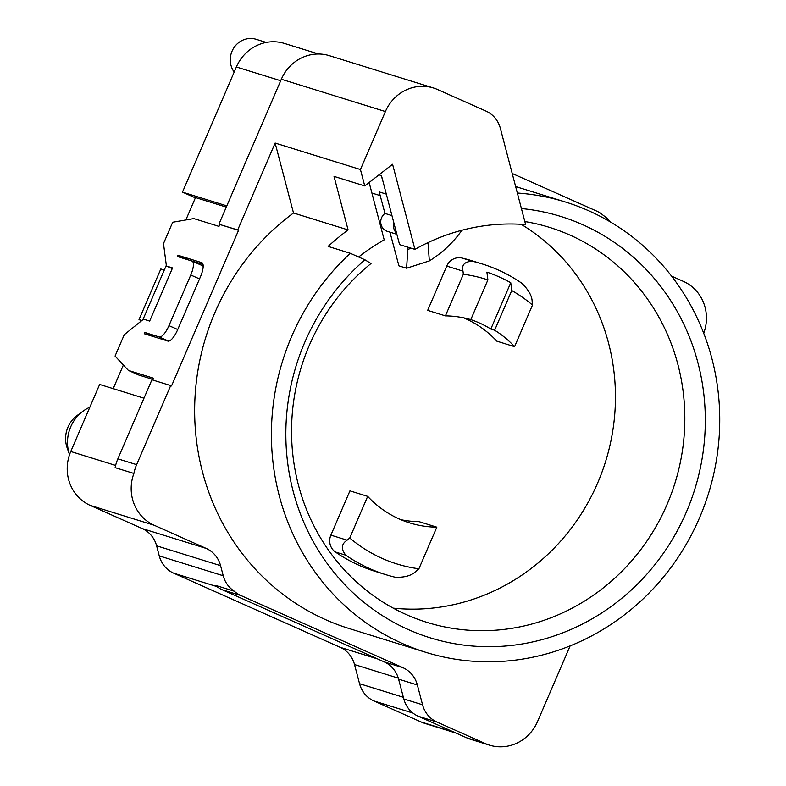 <?xml version="1.0" encoding="UTF-8"?>
<svg xmlns="http://www.w3.org/2000/svg" width="786" height="786" viewBox="0 0 786 786"><rect width="100%" height="100%" fill="white"/><g stroke="black" fill="none" stroke-linecap="round" stroke-linejoin="round"><path stroke-width="1.18" d="M318.556 54.008L284.394 43.407A41.353 39.123 107.2 0 0 258.574 44.733A41.353 39.123 107.2 0 0 236.37 66.977L182.48 192.118L195.37 197.856M143.976 398.197L99.645 384.442L70.769 451.498A41.353 39.123 107.2 0 0 90.194 505.388L142.207 528.556A27.569 26.085 -72.8 0 1 156.611 545.818L159.253 555.899A27.569 26.085 107.2 0 0 173.657 573.171L216.956 586.602M456.116 733.112L425.285 723.542A41.353 39.123 107.2 0 1 421.198 722.01L373.949 700.965A27.569 26.085 107.2 0 1 359.546 683.702L354.525 664.563A27.569 26.085 -72.8 0 0 340.122 647.3L173.657 573.171M517.345 193.022A235.731 223.028 -72.8 0 1 565.448 202.012A235.731 223.028 -72.8 0 1 708.579 493.264A235.731 223.028 -72.8 0 1 425.707 652.292L348.935 628.466A235.731 223.028 -72.8 0 1 195.056 396.429A235.731 223.028 107.2 0 1 195.193 394.228A235.731 223.028 107.2 0 1 260.588 242.393A235.731 223.028 107.2 0 1 262.082 240.801A235.731 223.028 -72.8 0 1 293.502 212.986L275.129 143.052L237.716 229.944L238.551 230.318L171.525 385.946L170.69 385.572L136.626 464.654A41.353 39.123 107.2 0 0 133.895 473.457A41.353 39.123 -72.8 0 0 154.164 525.245L206.178 548.412A27.569 26.085 107.2 0 1 220.581 565.674L223.224 575.755A27.569 26.085 -72.8 0 0 234.248 591.19A27.569 26.085 107.2 0 0 240.88 595.523L402.963 667.697A27.569 26.085 -72.8 0 1 417.356 684.97L422.563 704.787A27.569 26.085 107.2 0 0 436.957 722.049L485.404 743.625A41.353 39.123 107.2 0 0 489.491 745.157A41.353 39.123 107.2 0 0 537.526 721.587L570.125 645.886M703.725 333.244A41.353 39.123 107.2 0 0 703.735 333.195A41.353 39.123 -72.8 0 0 683.466 281.417L671.578 276.122M512.217 173.49L596.751 211.129A27.569 26.085 107.2 0 1 603.383 215.472A27.569 26.085 -72.8 0 1 610.044 221.74M152.798 380.021L153.575 378.223L128.413 370.412L115.061 356.058L124.257 334.718L143.524 319.165L149.664 321.071L172.547 267.928L166.406 266.022L163.498 243.581L172.694 222.242L193.808 218.577L218.97 226.388L219.785 224.491L238.551 230.318M237.716 229.944L219.785 224.491M170.69 385.572L151.924 379.756L117.861 458.837A41.353 39.123 107.2 0 0 115.129 467.641L133.895 473.457M425.707 652.292A235.731 223.028 -72.8 0 1 275.611 479.588A235.731 223.028 -72.8 0 1 350.32 253.298L328.145 246.411A235.731 223.028 -72.8 0 1 348.09 229.925L334.03 176.388L364.733 185.918L360.43 169.521L385.395 111.543A41.353 39.123 -72.8 0 1 433.43 87.973L329.373 55.668A41.353 39.123 107.2 0 0 281.339 79.239L218.95 224.118M185.85 219.962L195.508 197.541L226.28 207.091M166.318 265.314L142.914 319.656M123.382 365.009L113.204 388.648M128.413 370.412L138.65 374.981L153.044 379.442M234.248 591.19L215.482 585.364A27.569 26.085 107.2 0 0 222.114 589.706L384.197 661.881A27.569 26.085 -72.8 0 1 398.59 679.143L403.798 698.96A27.569 26.085 107.2 0 0 418.191 716.223L466.638 737.799A41.353 39.123 107.2 0 0 470.726 739.341L489.491 745.157M164.274 270.06L160.816 268.989L139.014 319.597L141.578 320.737M141.883 320.482L139.014 319.597M182.48 192.118L226.81 205.873M348.09 229.925L293.502 212.986M524.832 221.534A206.787 195.635 -72.8 0 1 549.483 227.37A206.787 195.635 -72.8 0 1 675.036 482.85A206.787 195.635 -72.8 0 1 426.896 622.355A206.787 195.635 -72.8 0 1 294.082 464.153A206.787 195.635 -72.8 0 1 371.012 263.507L364.91 259.793L350.32 253.298M433.43 87.973A41.353 39.123 -72.8 0 1 437.517 89.506L485.964 111.081A27.569 26.085 -72.8 0 1 500.358 128.344L525.638 224.609A206.787 195.635 107.2 0 0 414.929 249.378L399.573 244.613L381.456 175.602L378.99 174.836M369.135 182.499L384.197 239.858A206.787 195.635 107.2 0 0 358.632 256.993M521.138 224.285A206.787 195.635 -72.8 0 1 604.277 465.607A206.787 195.635 -72.8 0 1 393.275 608.148M463.583 317.819A106.149 100.421 -72.8 0 1 496.831 341.153L514.575 346.655A106.149 100.421 107.2 0 0 494.649 330.228L490.818 329.029A106.149 100.421 107.2 0 0 470.667 319.568M511.745 290.525A149.144 141.097 -72.8 0 1 532.495 305.037L532.151 301.932C532.21 296.312 528.801 290.103 521.924 283.314A162.673 153.899 107.2 0 0 482.093 263.909L471.6 260.647A162.673 153.899 107.2 0 0 461.932 258.014A13.784 13.038 107.2 0 0 446.743 266.09L427.672 310.362L445.416 315.864L463.347 274.245A149.144 141.097 -72.8 0 1 487.9 279.904L486.907 272.113A156.306 147.876 -72.8 0 1 510.753 282.734L511.745 290.525L494.649 330.228M335.337 551.968A162.673 153.899 107.2 0 0 375.168 571.373L385.661 574.625A162.673 153.899 107.2 0 0 395.329 577.268C405.006 577.582 411.992 575.48 416.275 570.97L418.909 568.789A149.144 141.097 -72.8 0 1 349.75 537.997L347.127 540.178L330.877 535.138A13.784 13.038 107.2 0 0 335.337 551.968L345.83 555.221C340.839 549.021 341.271 544 347.127 540.178M349.75 537.997L367.681 496.369L349.937 490.867L330.877 535.138M367.681 496.369A106.149 100.421 107.2 0 0 409.663 522.896A106.149 100.421 107.2 0 0 436.829 527.17L419.095 521.658A106.149 100.421 -72.8 0 1 400.929 519.703M487.9 279.904L470.804 319.607A106.149 100.421 107.2 0 0 445.416 315.864M446.743 266.09L462.993 271.141L463.347 274.245M345.83 555.221A162.673 153.899 107.2 0 0 385.661 574.625M532.495 305.037L514.575 346.655M482.093 263.909A162.673 153.899 107.2 0 0 472.425 261.266L461.932 258.014M364.733 185.918L392.578 164.274L414.929 249.378M364.91 259.793A220.571 208.673 107.2 0 0 370.314 607.283A220.571 208.673 107.2 0 0 690.226 502.509A220.571 208.673 107.2 0 0 521.423 208.536M275.129 143.052L360.43 169.521M166.406 266.022L172.252 268.625M177.734 329.531L168.97 325.63L190.772 275.012A13.784 4.441 114 0 0 192.118 261.099A13.784 4.441 114 0 0 191.951 261.04L177.459 256.541L178 255.273L201.707 262.632A13.784 4.441 114 0 1 201.874 262.691A13.784 4.441 114 0 1 200.528 276.613L177.636 329.756A13.784 4.441 114 0 1 167.929 341.085L144.211 333.726L144.762 332.458L159.263 336.958L168.646 341.134M188.227 259.881L203.014 264.42M178 255.273L188.247 259.832M203.181 266.483A13.784 4.441 -66 0 0 202.356 265.658A13.784 4.441 -66 0 0 202.199 265.599M154.98 337.066L168.312 341.144M154.999 337.017L144.762 332.458M436.829 527.17L418.909 568.789M490.818 329.029L510.753 282.734M462.993 271.141C461.5 264.833 464.644 261.541 472.425 261.266M266.248 42.415L256.207 39.3A20.8 19.679 107.2 0 0 232.057 51.159A20.8 19.679 107.2 0 0 234.179 72.057M168.97 325.63A13.784 4.441 114 0 1 159.263 336.958M83.267 411.019A37.217 35.213 -72.8 0 0 69.541 454.681L67.174 447.932A27.569 26.085 -72.8 0 1 77.264 415.401L83.267 411.019A37.217 35.213 -72.8 0 1 89.85 407.187M391.959 215.6L384.953 213.419L379.225 191.912L386.309 194.113M382.497 179.601A41.353 39.123 -72.8 0 1 381.328 175.573M411.314 248.258L407.826 249.378L406.588 268.232L429.333 260.913A110.286 104.342 107.2 0 0 461.922 230.249M407.826 249.378L407.187 246.971M389.935 232.155L398.905 265.845L406.588 268.232M429.402 241.95A88.228 83.473 -72.8 0 1 428.016 242.884L429.333 260.913M428.016 242.884L426.228 243.454M396.576 233.206A10.198 9.648 -72.8 0 1 393.914 223.047M384.953 213.419A10.198 9.648 107.2 0 0 380.827 223.371A10.198 9.648 107.2 0 0 387.4 231.369L396.871 234.297M240.88 595.523L222.114 589.706M402.963 667.697L384.197 661.881M417.356 684.97L398.59 679.143M422.563 704.787L403.798 698.96M436.957 722.049L418.191 716.223M485.404 743.625L466.638 737.799M281.339 79.239L385.395 111.543M136.626 464.654L117.861 458.837M190.772 275.012L199.536 278.922M236.37 66.977L280.7 80.732M70.769 451.498L115.63 465.42M90.194 505.388L154.164 525.245M142.207 528.556L206.178 548.412M156.611 545.818L220.581 565.674M159.253 555.899L223.224 575.755M340.122 647.3L377.506 658.904M354.525 664.563L398.315 678.151M359.546 683.702L403.356 697.29M373.949 700.965L412.964 713.069M421.198 722.01L454.112 732.218M515.645 186.557L565.448 202.012M192.118 261.099L202.356 265.658M371.896 193.032L380.208 195.606"/></g></svg>
